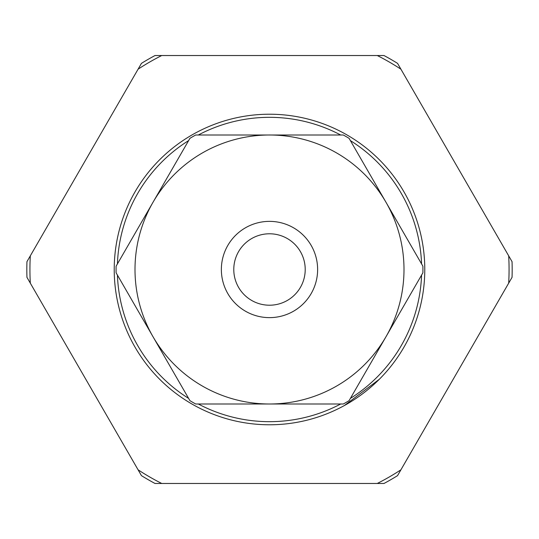 <?xml version="1.0" encoding="UTF-8"?>
<svg xmlns="http://www.w3.org/2000/svg" width="539" height="539" viewBox="0 0 539 539"><rect width="100%" height="100%" fill="white"/><g stroke="black" fill="none" stroke-linecap="round" stroke-linejoin="round"><path stroke-width="0.81" d="M400.922 469.806L397.553 475.641A242.678 242.678 0 0 1 383.997 483.47L377.26 483.47A239.572 239.572 0 0 0 400.922 469.806L508.681 283.164A239.572 239.572 0 0 0 508.681 255.836L400.922 69.194A239.572 239.572 0 0 0 377.26 55.53L161.74 55.53A239.572 239.572 0 0 0 138.078 69.194L30.319 255.836A239.572 239.572 0 0 0 30.319 283.164L138.078 469.806A239.572 239.572 0 0 0 161.74 483.47L377.26 483.47M161.74 483.47L155.003 483.47A242.678 242.678 0 0 1 141.447 475.641L138.078 469.806M508.681 255.836L512.05 261.671A242.678 242.678 0 0 1 512.05 277.329L508.681 283.164M377.26 55.53L383.997 55.53A242.678 242.678 0 0 1 397.553 63.359L400.922 69.194M138.078 69.194L141.447 63.359A242.678 242.678 0 0 1 155.003 55.53L161.74 55.53M30.319 283.164L26.95 277.329A242.678 242.678 0 0 1 26.95 261.671L30.319 255.836M344.394 405.523L379.301 379.301M422.886 266.178A153.42 153.42 0 0 1 422.886 272.822L349.07 400.672A153.42 153.42 0 0 1 343.316 403.994L195.684 403.994A153.42 153.42 0 0 1 189.93 400.672L116.114 272.822A153.42 153.42 0 0 1 116.114 266.178L189.93 138.328A153.42 153.42 0 0 1 195.684 135.006L343.316 135.006A153.42 153.42 0 0 1 349.07 138.328L422.886 266.178M114.221 269.5A155.279 155.279 0 0 1 347.143 135.026A155.279 155.279 0 0 1 347.143 403.974A155.279 155.279 0 0 1 114.221 269.5M117.428 275.092A152.173 152.173 0 0 0 188.623 398.402M198.312 403.994A152.173 152.173 0 0 0 340.688 403.994M350.377 398.402A152.173 152.173 0 0 0 421.572 275.092M421.572 263.908A152.173 152.173 0 0 0 350.377 140.598M340.688 135.006A152.173 152.173 0 0 0 198.312 135.006M188.623 140.598A152.173 152.173 0 0 0 117.428 263.908M269.5 403.994A134.494 134.494 0 0 0 385.978 202.253A134.494 134.494 0 0 0 153.022 202.253A134.494 134.494 0 0 0 269.5 403.994M233.785 269.5A35.715 35.715 0 0 0 287.354 300.432A35.715 35.715 0 0 0 287.354 238.568A35.715 35.715 0 0 0 233.785 269.5M221.361 269.5A48.139 48.139 0 0 1 293.566 227.815A48.139 48.139 0 0 1 293.566 311.185A48.139 48.139 0 0 1 221.361 269.5"/></g></svg>
